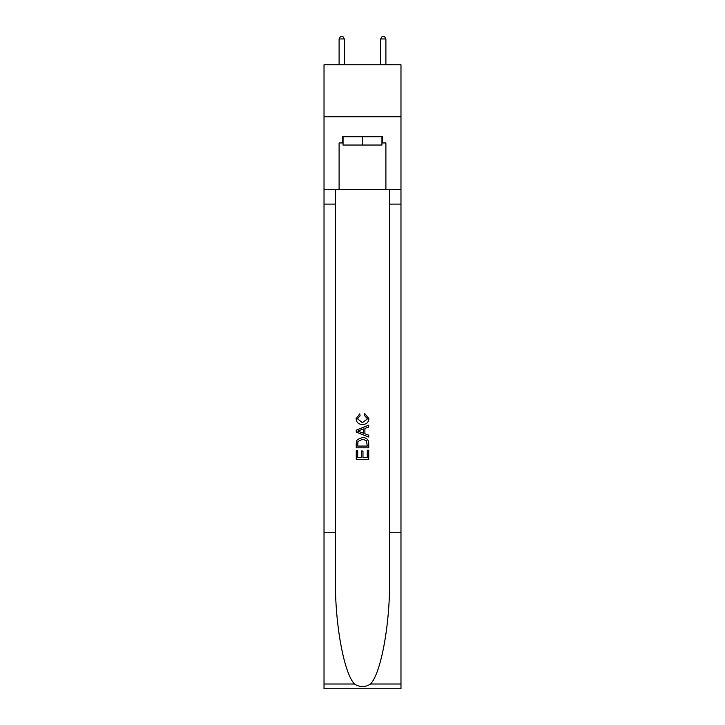<?xml version="1.0" encoding="UTF-8"?>
<svg xmlns="http://www.w3.org/2000/svg" width="725" height="725" viewBox="0 0 725 725"><rect width="100%" height="100%" fill="white"/><g stroke="black" fill="none" stroke-linecap="round" stroke-linejoin="round"><path stroke-width="1.09" d="M400.979 116.743L400.979 64.742L324.021 64.742L324.021 116.743L400.979 116.743L400.979 189.551L385.899 189.551L385.899 142.952L382.573 142.952L382.573 136.717L342.427 136.717L342.427 142.952L343.052 142.952M381.948 136.717L381.948 145.036L343.052 145.036L343.052 136.717M362.5 136.717L362.5 145.036M367.294 450.216L367.294 457.575L362.971 457.575L367.294 457.575L367.294 450.216L368.735 450.216L368.735 459.333L356.256 459.333L356.256 450.533L356.256 459.333M361.53 451.013L361.53 457.575L357.697 457.575L361.53 457.575L361.53 451.013L362.971 451.013L362.971 457.575M357.325 439.531L356.437 441.344L357.325 439.531L362.428 437.574C366.415 437.556 368.517 439.486 368.735 443.347L368.735 447.814L356.256 447.814L356.256 443.546L356.256 447.814M364.738 413.576L364.331 415.334L364.738 413.576L368.898 418.669C368.554 422.503 366.397 424.433 362.4 424.451L362.4 424.451C358.567 424.37 356.464 422.458 356.093 418.706L359.718 413.893L360.098 415.652L357.534 418.787L362.391 422.693L367.457 418.833L364.331 415.334M370.548 684.001L400.979 684.001L400.979 688.75L324.021 688.75L324.021 532.748L335.412 532.748L335.412 579.13C334.85 623.455 343.849 672.981 354.452 684.001C359.808 687.427 365.173 687.427 370.548 684.001C381.151 672.981 390.15 623.455 389.588 579.13L389.588 189.551M356.256 430.106L356.256 432.091L368.735 437.039L356.256 432.091L356.256 430.106L368.735 425.149L356.256 430.106M389.588 532.748L400.979 532.748L400.979 189.551M324.021 532.748L324.021 116.743M335.412 189.551L335.412 532.748M400.979 684.001L400.979 532.748M324.021 189.551L339.101 189.551L339.101 142.952L342.427 142.952M339.101 189.551L385.899 189.551M381.948 142.952L382.573 142.952M368.735 425.149L368.735 427.016L364.892 428.439L364.892 433.758L368.735 435.172L368.735 437.039M359.999 431.946L363.452 433.224L363.452 428.964L357.697 431.094L359.999 431.946M363.452 428.964L363.452 433.224M356.256 443.546L356.437 441.344M366.415 440.537L367.294 446.056L366.415 440.537L362.4 439.332L357.951 441.462L357.697 446.056L367.294 446.056L357.697 446.056M356.256 450.533L357.697 450.533L357.697 457.575M344.303 64.742L344.303 38.951L339.101 38.951L339.101 64.742M339.101 38.951L340.659 36.25L342.744 36.25L344.303 38.951M385.899 64.742L385.899 38.951L380.697 38.951L380.697 64.742M380.697 38.951L382.256 36.25L384.341 36.25L385.899 38.951M389.588 204.106L400.979 204.106M335.412 204.106L324.021 204.106M324.021 684.001L354.452 684.001"/></g></svg>
